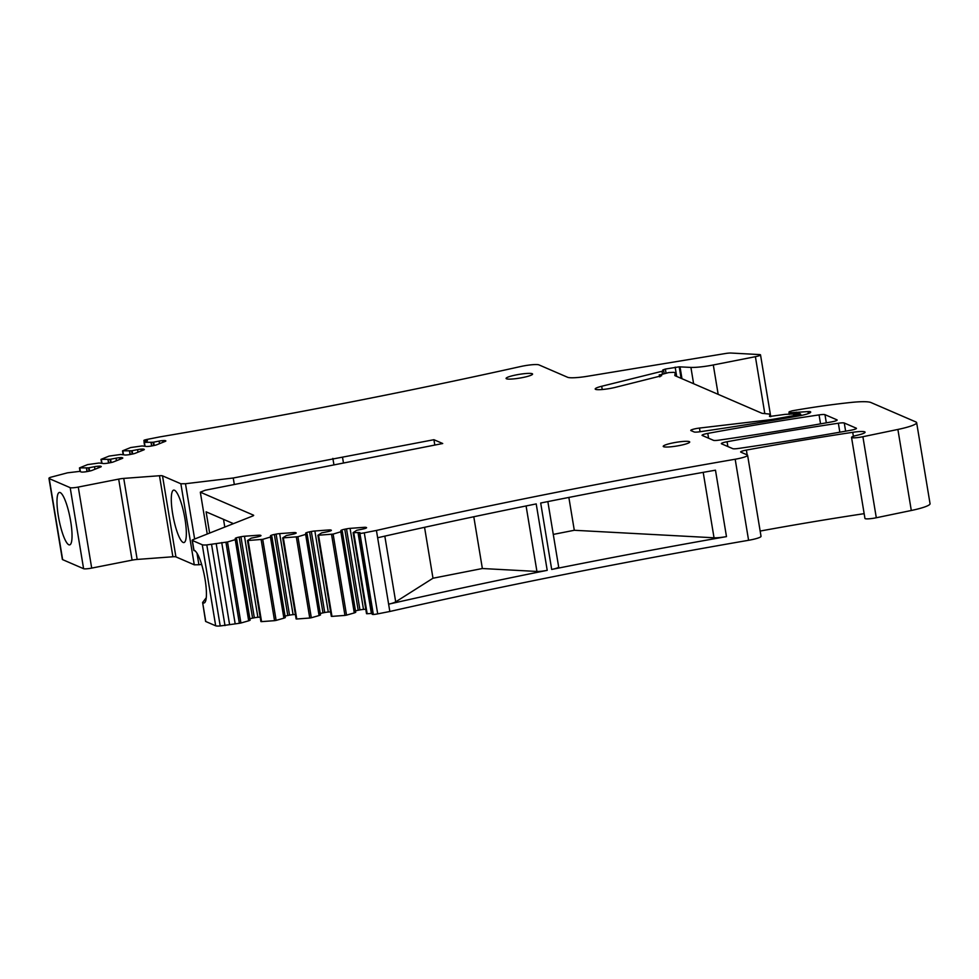 <?xml version="1.0" encoding="UTF-8"?>
<svg xmlns="http://www.w3.org/2000/svg" width="979" height="979" viewBox="0 0 979 979"><rect width="100%" height="100%" fill="white"/><g stroke="black" fill="none" stroke-linecap="round" stroke-linejoin="round"><path stroke-width="1.47" d="M663.676 445.751A13.425 1.872 170.6 0 1 678.055 442.031A13.425 1.872 170.6 0 1 689.718 441.982A13.425 1.872 170.6 0 1 689.265 442.594A13.425 1.872 170.6 0 1 674.874 446.314A13.425 1.872 170.6 0 1 663.224 446.363A13.425 1.872 170.6 0 1 663.676 445.751M194.637 539.025L185.484 483.724L233.247 477.997L433.917 439.706L442.716 443.511L205.272 490.222L200.316 492.18L253.475 515.162A6.804 0.942 -9.4 0 1 253.659 515.333A6.804 0.942 -9.4 0 1 252.68 516.019L193.144 539.613A6.804 0.942 -9.4 0 0 192.165 540.298A6.804 0.942 -9.4 0 0 192.349 540.469L202.274 544.765A10.194 1.42 -9.4 0 0 206.802 544.911L227.507 541.974L236.6 539.245L235.364 538.597A4.76 0.661 -9.4 0 1 235.241 538.474A4.76 0.661 -9.4 0 1 235.927 537.997L236.465 539.062M249.89 618.826A4.76 0.661 -9.4 0 1 252.582 618.128L239.17 537.092A4.76 0.661 -9.4 0 0 236.257 537.863M239.17 537.092L240.92 536.749L254.332 617.786L252.582 618.128M247.552 540.579L260.916 621.579L247.503 540.543L251.199 538.156L257.061 536.981A4.76 0.661 -9.4 0 0 259.973 536.198L260.304 536.064A4.76 0.661 -9.4 0 0 260.989 535.586A4.76 0.661 -9.4 0 0 260.855 535.464L260.438 535.293A4.76 0.661 -9.4 0 0 258.321 535.219L244.469 536.247A4.76 0.661 -9.4 0 0 240.92 536.749M247.503 540.543L262.715 539.343L271.807 536.614L270.571 535.966A4.76 0.661 -9.4 0 1 270.437 535.843A4.76 0.661 -9.4 0 1 271.134 535.366L271.66 536.443M285.085 616.195A4.76 0.661 -9.4 0 1 287.789 615.497L274.365 534.461A4.76 0.661 -9.4 0 0 271.464 535.232M274.365 534.461L276.115 534.118L289.539 615.155L287.789 615.497M282.76 537.948L296.123 618.948L282.711 537.912L286.394 535.525L292.256 534.35A4.76 0.661 -9.4 0 0 295.168 533.579L295.499 533.445A4.76 0.661 -9.4 0 0 296.196 532.968A4.76 0.661 -9.4 0 0 296.062 532.845L295.634 532.662A4.76 0.661 -9.4 0 0 293.529 532.588L279.676 533.616A4.76 0.661 -9.4 0 0 276.115 534.118M282.711 537.912L297.91 536.725L307.002 533.996L305.766 533.335A4.76 0.661 -9.4 0 1 305.644 533.225A4.76 0.661 -9.4 0 1 306.329 532.735L306.868 533.812M320.292 613.564A4.76 0.661 -9.4 0 1 322.984 612.866L309.572 531.83A4.76 0.661 -9.4 0 0 306.66 532.613M309.572 531.83L311.322 531.487L324.734 612.524L322.984 612.866M317.955 535.317L331.318 616.317L317.906 535.28L321.601 532.906L327.463 531.719A4.76 0.661 -9.4 0 0 330.364 530.948L330.706 530.814A4.76 0.661 -9.4 0 0 331.392 530.337A4.76 0.661 -9.4 0 0 331.257 530.214L330.841 530.031A4.76 0.661 -9.4 0 0 328.724 529.957L314.871 530.997A4.76 0.661 -9.4 0 0 311.322 531.487M317.906 535.28L333.117 534.093L342.209 531.364L340.973 530.716A4.76 0.661 -9.4 0 1 340.839 530.594A4.76 0.661 -9.4 0 1 341.536 530.116L342.063 531.181M355.487 610.945A4.76 0.661 -9.4 0 1 358.192 610.247L344.767 529.211A4.76 0.661 -9.4 0 0 341.867 529.982M344.767 529.211L346.517 528.868L359.942 609.905L358.192 610.247M353.162 532.698L366.525 613.698L353.113 532.649L356.797 530.275L362.658 529.088A4.76 0.661 -9.4 0 0 365.571 528.317L365.901 528.183A4.76 0.661 -9.4 0 0 366.587 527.705A4.76 0.661 -9.4 0 0 366.464 527.583L366.036 527.4A4.76 0.661 -9.4 0 0 363.931 527.338L350.078 528.366A4.76 0.661 -9.4 0 0 346.517 528.868M353.113 532.649L359.88 532.564L358.791 533.31L359.929 533.482A6.804 0.942 -9.4 0 0 364.286 532.833L376.425 530.447A1084.695 151.268 -9.4 0 1 735.18 459.237A13.596 1.897 -9.4 0 0 747.601 455.272A13.596 1.897 -9.4 0 0 747.234 454.917L740.834 452.151A6.804 0.942 -9.4 0 1 740.65 451.98A6.804 0.942 -9.4 0 1 746.377 450.083A475.953 66.376 -9.4 0 1 852.733 432.314A13.596 1.897 -9.4 0 1 865.069 432.18A13.596 1.897 -9.4 0 1 858.069 435.055L856.087 435.533A8.835 1.236 -9.4 0 0 851.534 437.393A8.835 1.236 -9.4 0 0 862.891 436.72L897.89 429.451A27.192 3.794 -9.4 0 0 916.638 422.659A27.192 3.794 -9.4 0 0 915.891 421.961L870.955 402.54A33.996 4.736 -9.4 0 0 850.494 402.504A129.191 18.014 -9.4 0 0 797.371 409.907A63.916 8.909 -9.4 0 0 792.035 410.85L789.147 411.78L788.976 412.844L808.03 411.584A6.804 0.942 -9.4 0 1 810.477 411.78A13.596 1.897 -9.4 0 1 810.71 412.049A13.596 1.897 -9.4 0 1 798.485 415.989A475.953 66.376 -9.4 0 1 699.838 431.763A6.804 0.942 -9.4 0 1 694.135 431.959L690.966 430.601A6.804 0.942 -9.4 0 1 690.77 430.417A6.804 0.942 -9.4 0 1 699.471 428.068L766.618 420.162A23.729 3.304 -9.4 0 0 776.004 418.767L798.252 414.827L800.651 414.044L799.794 413.627L784.962 414.386L769.531 416.491M675.204 373.023A13.596 1.897 -9.4 0 0 675.204 372.926L675.718 375.997L675.204 373.023L674.812 375.324A13.596 1.897 -9.4 0 0 674.812 375.422A13.596 1.897 -9.4 0 0 675.18 375.765L761.858 413.236A6.804 0.942 -9.4 0 0 762.482 413.371L769.078 414.031A6.804 0.942 -9.4 0 1 769.886 414.337L769.886 414.386A6.804 0.942 -9.4 0 0 769.886 414.337L769.531 416.467M675.204 372.926A13.596 1.897 -9.4 0 0 673.576 372.326L668.657 372.571L659.748 374.957A13.596 1.897 -9.4 0 1 661.633 375.593A13.596 1.897 -9.4 0 1 661.62 375.74L614.922 387.464A13.596 1.897 -9.4 0 1 595.195 389.018A13.596 1.897 -9.4 0 1 601.693 386.264L662.037 371.274L663.664 370.588L662.795 369.964L665.365 369.059L679.193 366.831L690.917 367.419A21.758 3.035 -9.4 0 0 713.299 364.971L755.396 356.686A6.804 0.942 -9.4 0 0 760.524 354.9A6.804 0.942 -9.4 0 0 759.41 354.569L731.007 353.04A6.804 0.942 -9.4 0 0 725.292 353.541L587.547 376.254A20.4 2.839 -9.4 0 1 577.647 377.515A20.4 2.839 -9.4 0 1 567.612 377.282L538.939 364.886A13.596 1.897 -9.4 0 0 520.681 366.525A1084.695 151.268 -9.4 0 1 159.956 436.879L147.817 439.265A6.804 0.942 -9.4 0 0 144.133 440.195L147.425 440.734L144.39 442.361L153.14 442.251L159.1 441.101L159.516 443.658M162.93 442.312L162.649 440.611A4.76 0.661 -9.4 0 0 159.1 441.101M162.649 440.611L163.444 442.104M165.427 441.309L165.304 440.636A4.76 0.661 -9.4 0 0 163.199 440.562M123.121 454.391L122.534 450.829L130.672 447.55L142.053 445.947L145.822 446.363A4.76 0.661 -9.4 0 0 147.939 446.436L148.49 446.4A4.76 0.661 -9.4 0 0 152.039 445.898L153.789 445.555A4.76 0.661 -9.4 0 0 156.701 444.784L165.17 441.419A4.76 0.661 -9.4 0 0 165.855 440.942A4.76 0.661 -9.4 0 0 165.732 440.819M122.534 450.829L131.602 450.781L137.562 449.642L137.99 452.2M141.392 450.842L141.111 449.141A4.76 0.661 -9.4 0 0 137.562 449.642M141.111 449.141L141.918 450.634M143.889 449.851L143.778 449.177A4.76 0.661 -9.4 0 0 141.661 449.104M101.583 462.92L100.996 459.359L109.134 456.079L120.723 454.464L124.296 454.892A4.76 0.661 -9.4 0 0 126.413 454.966L126.952 454.929A4.76 0.661 -9.4 0 0 130.501 454.427L132.251 454.085A4.76 0.661 -9.4 0 0 135.163 453.314L143.632 449.961A4.76 0.661 -9.4 0 0 144.329 449.471A4.76 0.661 -9.4 0 0 144.194 449.361M100.996 459.359L110.076 459.31L116.036 458.172L116.452 460.73M119.866 459.384L119.585 457.67A4.76 0.661 -9.4 0 0 116.036 458.172M119.585 457.67L120.38 459.175M122.351 458.38L122.24 457.707A4.76 0.661 -9.4 0 0 120.123 457.634M80.045 471.462L79.458 467.901L87.608 464.609L98.989 463.018L102.758 463.434A4.76 0.661 -9.4 0 0 104.875 463.508L105.414 463.459A4.76 0.661 -9.4 0 0 108.975 462.969L110.725 462.626A4.76 0.661 -9.4 0 0 113.625 461.843L122.106 458.49A4.76 0.661 -9.4 0 0 122.791 458.013A4.76 0.661 -9.4 0 0 122.656 457.891M79.458 467.901L88.538 467.852L94.498 466.702L94.914 469.259M98.328 467.913L98.047 466.212A4.76 0.661 -9.4 0 0 94.498 466.702M98.047 466.212L98.842 467.705M100.813 466.922L100.702 466.249A4.76 0.661 -9.4 0 0 98.585 466.175M196.987 553.184L198.908 564.761L194.283 564.822L175.914 556.88A6.804 0.942 -9.4 0 0 172.891 556.77L137.17 559.437A6.804 0.942 -9.4 0 0 132.092 560.147L91.696 568.101A6.804 0.942 -9.4 0 1 83.594 568.701L62.644 559.645A10.194 1.42 -9.4 0 1 62.362 559.388L48.95 478.352A10.194 1.42 -9.4 0 1 50.431 477.324L67.527 472.82L79.605 471.388L81.22 471.964A4.76 0.661 -9.4 0 0 83.337 472.037L83.888 472A4.76 0.661 -9.4 0 0 87.437 471.499L89.187 471.156A4.76 0.661 -9.4 0 0 92.099 470.385L100.568 467.02A4.76 0.661 -9.4 0 0 101.253 466.542A4.76 0.661 -9.4 0 0 101.131 466.42M48.95 478.352A10.194 1.42 -9.4 0 0 49.231 478.609L70.182 487.664A6.804 0.942 -9.4 0 0 78.271 487.065L118.679 479.11A6.804 0.942 -9.4 0 1 123.746 478.401L159.479 475.733A6.804 0.942 -9.4 0 1 162.502 475.843L180.87 483.773L185.484 483.724M532.123 374.663A13.425 1.872 -9.4 0 0 532.576 374.051A13.425 1.872 -9.4 0 0 520.926 374.1A13.425 1.872 -9.4 0 0 506.535 377.833A13.425 1.872 -9.4 0 0 506.082 378.445A13.425 1.872 -9.4 0 0 517.744 378.396A13.425 1.872 -9.4 0 0 532.123 374.663M844.277 423.014A6.804 0.942 -9.4 0 0 838.354 423.234A475.953 66.376 -9.4 0 0 727.079 441.737A6.804 0.942 -9.4 0 0 721.352 443.646A6.804 0.942 -9.4 0 0 721.547 443.817L732.745 448.651A6.804 0.942 -9.4 0 0 738.46 448.455A475.953 66.376 -9.4 0 0 850.531 430.307A6.804 0.942 -9.4 0 0 856.454 428.374A6.804 0.942 -9.4 0 0 856.27 428.19L844.277 423.014L845.623 431.176M713.446 440.317A6.804 0.942 -9.4 0 0 719.161 440.122A475.953 66.376 -9.4 0 0 831.232 421.961A6.804 0.942 -9.4 0 0 837.155 420.028A6.804 0.942 -9.4 0 0 836.972 419.856L824.979 414.668A6.804 0.942 -9.4 0 0 819.056 414.9A475.953 66.376 -9.4 0 0 707.78 433.403A6.804 0.942 -9.4 0 0 702.065 435.3A6.804 0.942 -9.4 0 0 702.249 435.471L713.446 440.317M200.316 492.18L207.242 534.032M233.443 523.643L206.104 511.833L209.628 533.09M192.349 540.469L194.013 550.528L194.968 550.565L194.013 550.528A26.727 5.605 -101.1 0 1 194.588 550.663A26.727 5.605 -101.1 0 1 204.758 577.561A26.727 5.605 -101.1 0 1 204.073 602.978A26.727 5.605 -101.1 0 1 203.228 602.868A26.727 5.605 -101.1 0 1 202.616 602.489L205.578 621.335A6.804 0.942 -9.4 0 0 205.761 621.506L202.616 602.489L206.275 597.716M205.761 621.506L215.686 625.801A10.194 1.42 -9.4 0 0 220.214 625.96L206.802 544.911M225.941 542.244L239.353 623.293L220.214 625.96M239.353 623.293L240.92 623.011L227.507 541.974M235.266 539.772L248.678 620.808L240.92 623.011M248.678 620.808L250.11 620.221L236.685 539.196L250.11 620.221M260.181 617.113L257.881 617.284A4.76 0.661 -9.4 0 0 254.332 617.786M260.916 621.579L261.564 621.628L248.14 540.592M261.136 539.625L274.548 620.662L261.564 621.628M274.548 620.662L276.127 620.392L262.715 539.343M270.461 537.141L283.886 618.177L276.127 620.392M283.886 618.177L285.317 617.59L271.893 536.578L285.317 617.59M295.389 614.482L293.088 614.653A4.76 0.661 -9.4 0 0 289.539 615.155M296.123 618.948L296.759 618.997L283.347 537.961M296.343 536.994L309.756 618.03L296.759 618.997M309.756 618.03L311.322 617.761L297.91 536.725M305.668 534.51L319.081 615.546L311.322 617.761M319.081 615.546L320.512 614.959L307.088 533.947L320.512 614.959M330.584 611.863L328.283 612.034A4.76 0.661 -9.4 0 0 324.734 612.524M331.318 616.317L331.967 616.378L318.542 535.342M331.538 534.363L344.951 615.412L331.967 616.378M344.951 615.412L346.529 615.13L333.117 534.093M340.863 531.891L354.288 612.927L346.529 615.13M354.288 612.927L355.72 612.34L342.295 531.316L355.72 612.34M365.779 609.232L363.49 609.403A4.76 0.661 -9.4 0 0 359.942 609.905M366.525 613.698L367.162 613.747L353.749 532.711M372.057 613.405L367.162 613.747M358.791 533.31L372.216 614.347L373.342 614.518L359.929 533.482M373.342 614.518A6.804 0.942 -9.4 0 0 377.698 613.87L364.286 532.833M747.601 455.272L761.026 536.308A13.596 1.897 -9.4 0 1 748.592 540.286A1084.695 151.268 -9.4 0 0 389.838 611.483L376.425 530.447M389.838 611.483L377.698 613.87M547.212 570.341A1084.695 151.268 -9.4 0 0 388.626 604.178A13.596 1.897 -9.4 0 0 395.7 601.852L432.987 578.234L482.366 568.518L536.933 571.455A9.521 1.322 -9.4 0 0 547.212 570.341L536.211 503.916A1084.695 151.268 -9.4 0 0 377.637 537.752M553.282 534.412L574.294 530.275L714.034 537.789A13.596 1.897 -9.4 0 0 726.479 536.614A1084.695 151.268 -9.4 0 0 551.691 569.448A9.521 1.322 -9.4 0 0 558.666 566.976L547.848 501.591M726.479 536.614L715.478 470.189A1084.695 151.268 -9.4 0 0 540.689 503.022L551.691 569.448M864.163 513.657A475.953 66.376 -9.4 0 0 760.157 531.059M851.534 437.393L864.946 518.429A8.835 1.236 -9.4 0 0 876.303 517.756L862.891 436.72M916.638 422.659L930.05 503.695A27.192 3.794 -9.4 0 1 911.302 510.487L876.303 517.756M60.196 492.572A26.727 5.605 -101.1 0 0 59.364 492.449A26.727 5.605 -101.1 0 0 58.667 517.879A26.727 5.605 -101.1 0 0 68.836 544.777A26.727 5.605 -101.1 0 0 69.68 544.887A26.727 5.605 -101.1 0 0 70.366 519.47A26.727 5.605 -101.1 0 0 60.196 492.572M194.283 564.822L180.87 483.773M174.495 490.246A26.727 5.605 -101.1 0 0 173.65 490.124A26.727 5.605 -101.1 0 0 172.965 515.554A26.727 5.605 -101.1 0 0 183.134 542.452A26.727 5.605 -101.1 0 0 183.966 542.562A26.727 5.605 -101.1 0 0 184.664 517.145A26.727 5.605 -101.1 0 0 174.495 490.246M198.908 564.761L201.625 564.43M233.247 477.997L234.324 484.507M332.872 458.392L333.949 464.903M342.589 457.67L343.47 463.03M433.917 439.706L434.798 445.066M223.518 519.359L224.791 527.069M424.556 527.314L432.987 578.234M473.787 516.753L482.366 568.518M568.86 497.442L574.294 530.275M215.686 625.801L202.274 544.765M224.999 625.593L211.586 544.557M229.612 624.688L216.2 543.651M235.144 623.599L221.731 542.562M248.813 620.759L235.401 539.723M236.6 539.245L250.012 620.282M236.074 538.903L235.927 537.997M257.881 617.284L244.469 536.247M258.321 535.219L258.554 536.639M260.549 535.966L260.438 535.293M284.02 618.128L270.596 537.092M271.807 536.614L285.219 617.663M271.281 536.272L271.134 535.366M293.088 614.653L279.676 533.616M293.529 532.588L293.761 534.008M295.756 533.335L295.634 532.662M319.215 615.51L305.803 534.473M307.002 533.996L320.414 615.032M306.476 533.641L306.329 532.735M328.283 612.034L314.871 530.997M328.724 529.957L328.956 531.389M330.951 530.704L330.841 530.031M354.422 612.878L340.998 531.842M342.209 531.364L355.622 612.401M341.683 531.022L341.536 530.116M363.49 609.403L350.078 528.366M363.931 527.338L364.164 528.758M366.158 528.085L366.036 527.4M371.371 613.429L357.959 532.392M748.592 540.286L735.18 459.237M747.173 454.892L746.377 450.083M853.382 436.291L852.733 432.314M911.302 510.487L897.89 429.451M789.233 414.386L788.976 412.869M793.394 414.35L793.112 412.636M794.361 414.252L794.067 412.44M796.649 413.86L796.368 412.147M808.36 413.566L808.03 411.584M700.071 431.739L699.471 428.068M766.826 421.374L766.618 420.162M776.188 419.82L776.004 418.767M798.448 416.002L798.252 414.827M660.03 376.707L659.748 374.957M602.232 389.52L601.693 386.264M662.453 373.782L662.037 371.274M666.026 373.085L665.365 369.059M676.685 376.425L675.155 367.137M681.103 378.322L679.193 366.831M681.396 378.457L679.499 366.966M681.971 378.702L680.05 367.052M693.609 383.731L690.917 367.419M718.17 394.353L713.299 364.971M764.807 413.603L755.396 356.686M145.675 441.602L145.504 440.562M144.99 445.996L144.39 442.361M151.023 442.398L151.61 445.983M151.769 445.947L151.182 442.398M153.14 442.251L153.691 445.567M154.192 445.469L153.654 442.178M123.452 454.537L122.852 450.903M129.485 450.927L130.085 454.513M130.231 454.489L129.644 450.927M131.602 450.781L132.153 454.109M132.667 454.011L132.116 450.707M101.914 463.067L101.314 459.432M107.947 459.469L108.547 463.055M108.706 463.018L108.106 459.457M110.076 459.31L110.627 462.639M111.129 462.541L110.578 459.249M80.388 471.609L79.788 467.974M86.421 467.999L87.009 471.584M87.168 471.56L86.58 467.999M88.538 467.852L89.089 471.18M89.591 471.07L89.052 467.778M62.644 559.645L49.231 478.609M83.594 568.701L70.182 487.664M91.696 568.101L78.271 487.065M132.092 560.147L118.679 479.11M137.17 559.437L123.746 478.401M172.891 556.77L159.479 475.733M175.914 556.88L162.502 475.843M839.835 432.204L838.354 423.234M727.874 446.559L727.079 441.737M708.588 438.213L707.78 433.403M820.549 423.858L819.056 414.9M826.325 422.842L824.979 414.668M395.7 601.852L384.82 536.125M536.933 571.455L526.09 505.959M714.034 537.789L703.203 472.355M193.854 550.528L192.165 540.298M789.221 414.386L788.976 412.844M800.908 415.537L800.651 414.044M659.601 376.805L659.271 374.798M664.141 373.452L663.664 370.588M770.754 416.699L760.524 354.9M144.194 442.19L143.901 440.428M144.647 445.849L144.06 442.3"/></g></svg>

